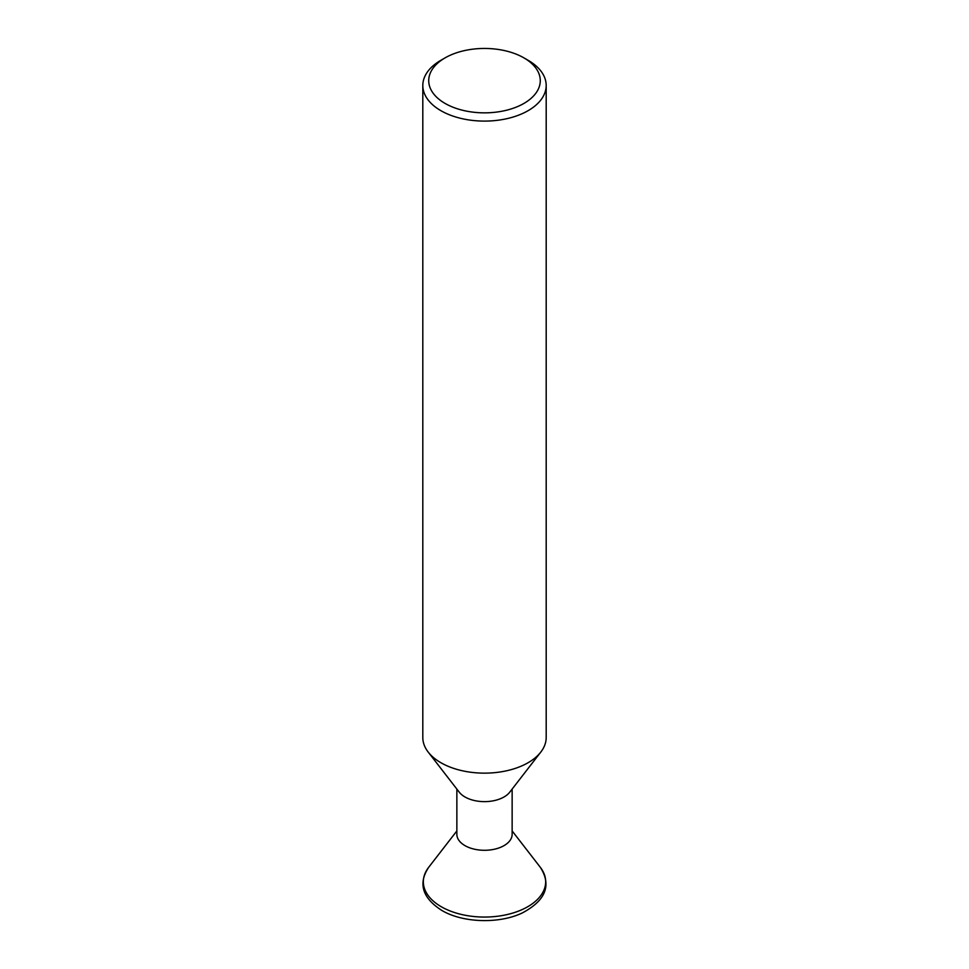 <?xml version="1.0" encoding="UTF-8"?>
<svg xmlns="http://www.w3.org/2000/svg" width="969" height="969" viewBox="0 0 969 969"><rect width="100%" height="100%" fill="white"/><g stroke="black" fill="none" stroke-linecap="round" stroke-linejoin="round"><path stroke-width="1.45" d="M512.141 789.093L512.141 834.333A27.641 15.952 180 0 1 495.074 849.074A27.641 15.952 180 0 1 464.963 845.622A27.641 15.952 180 0 1 456.859 834.333L456.859 789.093M540.811 752.065L509.73 792.194A27.641 15.952 180 0 1 464.963 796.966A27.641 15.952 180 0 1 459.27 792.194L428.189 752.065A61.689 35.623 0 0 0 440.883 762.712A61.689 35.623 0 0 0 540.811 752.065A61.689 35.623 0 0 0 546.189 737.518L546.189 85.478A61.689 35.623 180 0 1 508.107 118.388A61.689 35.623 180 0 1 440.883 110.672A61.689 35.623 180 0 1 422.811 85.478A61.689 35.623 180 0 1 440.883 60.296L445.062 57.886A55.766 32.195 0 0 0 445.062 103.417A55.766 32.195 0 0 0 523.938 103.417A55.766 32.195 0 0 0 523.938 57.886L528.117 60.296A61.689 35.623 180 0 1 546.189 85.478M422.811 85.478L422.811 737.518A61.689 35.623 0 0 0 428.189 752.065M528.117 60.296L523.938 57.886A55.766 32.195 0 0 0 445.062 57.886M540.339 867.34A61.168 35.308 180 0 1 519.19 910.836A61.168 35.308 180 0 1 441.246 906.718A61.168 35.308 180 0 1 428.661 867.34C417.966 883.51 422.302 897.851 441.694 910.351C462.685 922.96 499.398 924.087 522.473 912.859C545.777 900.395 551.736 885.23 540.339 867.34L512.141 830.93M456.859 830.93L428.661 867.34"/></g></svg>
